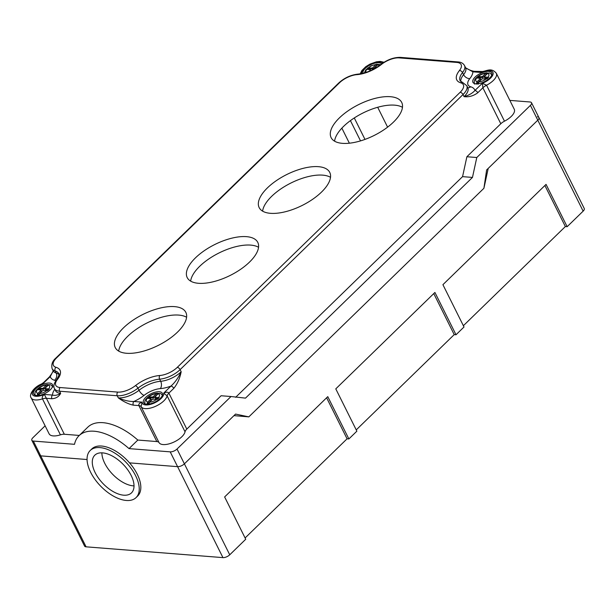 <?xml version="1.0" encoding="UTF-8"?>
<svg xmlns="http://www.w3.org/2000/svg" width="615" height="615" viewBox="0 0 615 615"><rect width="100%" height="100%" fill="white"/><g stroke="black" fill="none" stroke-linecap="round" stroke-linejoin="round"><path stroke-width="0.92" d="M537.395 116.788A5.258 2.306 153.5 0 1 538.901 117.55A5.258 2.306 153.5 0 1 537.794 120.179L486.626 169.94L483.905 188.29L248.829 416.878L235.56 414.079L184.392 463.841L229.741 554.799L245.731 539.247L224.636 496.943L327.78 396.644L348.874 438.949L356.869 431.169L335.782 388.865L434.92 292.456L456.015 334.76L464.01 326.988L442.915 284.684L546.059 184.385L567.153 226.689L565.354 226.551L544.898 185.515M565.354 226.551L463.379 325.712M456.015 334.76L454.216 334.622L433.76 293.586M454.216 334.622L356.239 429.9M348.874 438.949L347.075 438.803L326.619 397.774M347.075 438.803L245.101 537.971M504.477 121.186L486.55 85.224A14.46 6.335 -26.5 0 0 496.328 73.277L514.255 109.239A14.46 6.335 153.5 0 1 504.477 121.186A7.887 3.452 -26.5 0 0 500.802 123.753L466.885 156.74L476.786 157.517L530.414 105.373A5.258 2.306 -26.5 0 0 531.521 102.743L584.25 208.508A5.258 2.306 153.5 0 1 583.143 211.137L567.153 226.689M229.741 554.799A5.258 2.306 153.5 0 1 222.945 557.62L86.077 546.827A5.258 2.306 153.5 0 1 84.562 546.066L39.214 455.108A5.258 2.306 153.5 0 0 40.721 455.869A5.258 2.306 153.5 0 1 39.214 455.108L31.834 440.302A5.258 2.306 -26.5 0 0 33.341 441.063L74.523 444.314A51.268 27.145 45.8 0 1 79.004 435.72A51.268 27.145 45.8 0 1 129.027 448.612L170.209 451.856A5.258 2.306 -26.5 0 0 177.012 449.035L231.009 396.521L221.1 395.745L186.806 429.093A7.887 3.452 -26.5 0 0 185.038 431.815A14.46 6.335 153.5 0 1 172.677 442.615A14.46 6.335 153.5 0 1 159.031 442.623A7.887 3.452 -26.5 0 0 156.817 441.555L137.822 440.056L129.027 448.612M127.943 464.433A32.864 17.397 -134.2 0 0 90.236 450.472A32.864 17.397 -134.2 0 0 90.636 472.259A32.864 17.397 -134.2 0 0 113.56 496.182A32.864 17.397 -134.2 0 0 136.061 497.596A32.864 17.397 -134.2 0 0 127.943 464.433M538.901 117.55A5.258 2.306 153.5 0 1 537.794 120.179L488.225 168.387L483.905 188.29L248.829 416.878L233.961 415.632L184.392 463.841A5.258 2.306 153.5 0 1 177.589 466.662L129.542 462.872A32.864 17.397 45.8 0 1 137.66 496.044L136.061 497.596M101.875 452.84A26.291 13.922 -134.2 0 0 112.768 474.411A26.291 13.922 -134.2 0 0 134.016 485.896M118.341 460.012A26.291 13.922 45.8 0 1 131.479 492.884A26.291 13.922 45.8 0 1 113.475 491.754A26.291 13.922 45.8 0 1 95.141 472.612A26.291 13.922 45.8 0 1 94.818 455.185A26.291 13.922 45.8 0 1 118.341 460.012M33.341 441.063L40.721 455.869L87.069 459.528L40.721 455.869L86.077 546.827M90.236 450.472L91.835 448.919A32.864 17.397 45.8 0 1 129.542 462.872L177.589 466.662L222.945 557.62M177.012 449.035L184.392 463.841A5.258 2.306 153.5 0 1 177.589 466.662L170.209 451.856M79.004 435.72L87.799 427.171A51.268 27.145 45.8 0 1 137.822 440.056M79.297 435.443L64.329 434.259L46.402 398.305L51.937 398.735C56.05 398.435 58.955 396.637 60.647 393.331C57.749 395.176 55.027 395.752 52.483 395.068L44.303 394.423C42.435 396.022 41.828 397.513 42.489 398.881L60.416 434.843A14.46 6.335 153.5 0 1 49.1 433.806L31.173 397.851A14.46 6.335 -26.5 0 0 42.489 398.881A7.887 3.452 -26.5 0 1 46.402 398.305L44.303 394.423A11.831 5.181 153.5 0 1 32.241 393.777A11.831 5.181 153.5 0 1 43.019 383.637L43.557 382.592L41.536 383.975L43.019 383.637L50.284 376.58L53.198 370.845M531.521 102.743A5.258 2.306 -26.5 0 0 530.007 101.982L509.843 100.391M49.454 383.06A10.517 4.605 153.5 0 1 52.467 384.59A10.517 4.605 153.5 0 1 45.11 393.4A10.517 4.605 153.5 0 1 33.648 393.977A10.517 4.605 153.5 0 1 38.192 386.812A10.517 4.605 153.5 0 1 49.454 383.06M362.927 73.3A10.517 4.605 153.5 0 1 367.939 66.259A10.517 4.605 153.5 0 1 378.871 62.73A10.517 4.605 153.5 0 1 381.646 63.883M488.725 71.394A10.517 4.605 153.5 0 1 491.739 72.924A10.517 4.605 153.5 0 1 484.382 81.734A10.517 4.605 153.5 0 1 472.92 82.302A10.517 4.605 153.5 0 1 477.463 75.145A10.517 4.605 153.5 0 1 488.725 71.394M159.308 391.724A10.517 4.605 153.5 0 1 162.322 393.254A10.517 4.605 153.5 0 1 154.965 402.064A10.517 4.605 153.5 0 1 143.503 402.641A10.517 4.605 153.5 0 1 148.046 395.476A10.517 4.605 153.5 0 1 159.308 391.724M64.329 434.259A7.887 3.452 -26.5 0 0 60.416 434.843M45.118 425.826L32.941 437.672A5.258 2.306 -26.5 0 0 31.834 440.302M159.031 442.623L141.104 406.661L142.073 402.133C139.497 403.01 138.437 404.163 138.882 405.593L156.817 441.555M133.347 405.162A2.629 1.907 -85.5 0 1 133.893 401.487C129.204 401.603 124.007 400.396 118.311 397.874C123.569 401.733 128.589 404.155 133.347 405.162L138.882 405.593A7.887 3.452 -26.5 0 1 141.104 406.661A14.46 6.335 -26.5 0 0 154.749 406.661A14.46 6.335 -26.5 0 0 167.111 395.852A7.887 3.452 153.5 0 1 168.879 393.131C168.01 391.87 166.281 391.878 163.675 393.154L167.111 395.852L185.038 431.815M186.806 429.093L168.879 393.131L173.799 388.349A2.629 1.391 -134.2 0 0 170.939 386.089L163.675 393.154A11.831 5.181 153.5 0 1 153.55 403.348A11.831 5.181 153.5 0 1 142.073 402.133L133.893 401.487A23.009 10.078 -26.5 0 0 144.087 395.368A15.775 6.911 153.5 0 1 160.323 388.618A23.009 10.078 -26.5 0 0 170.939 386.089C174.906 382.599 178.319 377.818 181.179 371.744L180.126 369.63L463.018 94.541L464.071 96.655C468.945 97.232 473.519 95.932 477.786 92.75A2.629 1.391 -134.2 0 0 474.926 90.49C472.466 93.257 468.845 95.31 464.071 96.655A17.75 7.772 153.5 0 0 467.8 87.776L467.861 87.914M481.099 72.824C480.392 71.632 480.392 71.517 481.084 72.47A11.831 5.181 153.5 0 1 493.145 73.116A11.831 5.181 153.5 0 1 482.368 83.256L486.55 85.224A7.887 3.452 -26.5 0 0 482.875 87.791L500.802 123.753M467.777 87.737A5.258 4.274 -73.7 0 0 470.713 86.792A23.009 10.078 -26.5 0 1 474.926 90.49L482.368 83.256L482.875 87.791L477.786 92.75M482.69 71.525L474.127 71.317A2.629 1.907 94.5 0 0 472.866 71.824L481.084 72.47L482.69 71.525C488.141 70.379 491.593 67.827 496.328 73.277M361.382 73.646L360.313 73.838M51.937 398.735A2.629 1.907 -85.5 0 1 52.483 395.068A23.009 10.078 -26.5 0 1 54.812 389.241M53.482 370.138C53.574 370.799 52.244 373.028 49.5 376.811A2.629 1.391 45.8 0 1 50.284 376.58A23.009 10.078 -26.5 0 0 54.497 380.27A15.775 6.911 153.5 0 1 55.796 380.816M173.799 388.349C177.42 383.852 179.88 378.317 181.179 371.744A17.75 7.772 153.5 0 1 160.684 381.277A21.033 9.21 -26.5 0 0 139.036 390.279L137.975 388.165A21.033 9.21 153.5 0 1 159.631 379.163A17.75 7.772 -26.5 0 0 180.126 369.63A2.629 1.391 45.8 0 0 177.266 367.378A15.121 6.619 153.5 0 1 159.808 375.496A2.629 1.614 85.8 0 0 159.631 379.163L160.684 381.277A5.258 3.236 -94.2 0 1 160.323 388.618M466.885 156.74L462.565 176.643L235.645 397.305M465.678 67.842L472.866 71.824A23.009 10.078 -26.5 0 1 469.806 78.612A5.258 3.421 38.8 0 1 463.579 74.661A21.033 9.21 -26.5 0 0 460.812 81.595M174.522 306.624A39.437 17.274 153.5 0 1 185.83 312.351A39.437 17.274 153.5 0 1 158.24 345.407A39.437 17.274 153.5 0 1 115.236 347.544A39.437 17.274 153.5 0 1 132.279 320.699A39.437 17.274 153.5 0 1 174.522 306.624M390.402 96.701A39.437 17.274 153.5 0 1 401.71 102.428A39.437 17.274 153.5 0 1 374.12 135.477A39.437 17.274 153.5 0 1 331.116 137.622A39.437 17.274 153.5 0 1 348.159 110.777A39.437 17.274 153.5 0 1 390.402 96.701M318.439 166.673A39.437 17.274 153.5 0 1 329.748 172.4A39.437 17.274 153.5 0 1 302.157 205.456A39.437 17.274 153.5 0 1 259.161 207.593A39.437 17.274 153.5 0 1 276.197 180.749A39.437 17.274 153.5 0 1 318.439 166.673M246.484 236.652A39.437 17.274 153.5 0 1 257.785 242.379A39.437 17.274 153.5 0 1 230.202 275.428A39.437 17.274 153.5 0 1 187.198 277.573A39.437 17.274 153.5 0 1 204.234 250.728A39.437 17.274 153.5 0 1 246.484 236.652M258.546 247.276A39.437 17.274 -26.5 0 0 250.697 245.108A39.437 17.274 -26.5 0 0 212.936 256.301A39.437 17.274 -26.5 0 0 190.658 281.132M330.509 177.304A39.437 17.274 -26.5 0 0 322.66 175.137A39.437 17.274 -26.5 0 0 284.899 186.33A39.437 17.274 -26.5 0 0 262.613 211.153M402.471 107.325A39.437 17.274 -26.5 0 0 394.622 105.157A39.437 17.274 -26.5 0 0 356.854 116.35A39.437 17.274 -26.5 0 0 334.575 141.181M186.591 317.255A39.437 17.274 -26.5 0 0 178.742 315.088A39.437 17.274 -26.5 0 0 140.973 326.281A39.437 17.274 -26.5 0 0 118.695 351.104M476.786 157.517L472.466 177.428L245.5 398.128L231.009 396.521M472.466 177.428L462.565 176.643M374.758 68.549L374.573 67.858L377.702 64.813A7.234 3.167 153.5 0 1 379.009 65.874M374.627 68.28L375.158 68.319M366.125 72.378A7.234 3.167 153.5 0 1 366.801 69.341L370.322 69.618L370.653 70.61M366.801 69.341L367.916 67.835L368.4 68.803L373.297 68.772L377.825 64.367A9.509 4.167 153.5 0 1 378.425 64.367M373.297 68.772L372.775 67.712L371.921 68.065L372.452 69.126M372.775 67.712L375.896 64.675L377.825 64.367M377.702 64.813L379.194 64.329L380.47 64.79M369.115 71.271L370.376 70.049M367.762 69.418L368.4 68.803M367.916 67.835L371.921 68.065M155.434 398.028L155.011 396.852L158.14 393.808A7.234 3.167 153.5 0 1 158.578 397.551L159.162 397.682L157.563 399.243L152.612 399.181L149.483 402.218L148.615 404.639M155.587 398.328L158.24 398.543M155.065 397.275L158.578 397.551M146.808 404.501L147.685 402.079A7.234 3.167 153.5 0 1 147.239 398.336L150.76 398.612L151.336 400.096L150.952 398.712M147.239 398.336L148.353 396.829L148.838 397.797L153.735 397.767L158.263 393.362A9.509 4.167 153.5 0 1 158.862 393.362M153.735 397.767L153.212 396.706L152.359 397.059L152.889 398.12M153.212 396.706L156.333 393.669L158.263 393.362M158.14 393.808L159.631 393.323C160.3 393.17 161.353 393.946 162.791 395.66M147.685 402.079L150.813 399.043M147.131 404.193L151.336 400.096M148.2 398.412L148.838 397.797M148.353 396.829L152.359 397.059M484.858 77.698L484.428 76.514L487.557 73.477A7.234 3.167 153.5 0 1 487.995 77.221L488.579 77.352L486.98 78.904L482.029 78.851L478.908 81.887L478.032 84.309M485.004 77.997L487.657 78.205M484.482 76.944L487.995 77.221M476.225 84.17L477.102 81.749A7.234 3.167 153.5 0 1 476.656 78.005L480.177 78.282L480.753 79.766L480.369 78.382M476.656 78.005L477.77 76.498L478.255 77.467L483.152 77.436L487.68 73.031A9.509 4.167 153.5 0 1 488.279 73.031M483.152 77.436L482.629 76.375L481.776 76.729L482.306 77.79M482.629 76.375L485.75 73.339L487.68 73.031M487.557 73.477L489.048 72.993C489.717 72.839 490.77 73.616 492.208 75.33M477.102 81.749L480.23 78.705M476.548 83.855L480.753 79.766M477.617 78.082L478.255 77.467M477.77 76.498L481.776 76.729M45.579 389.364L45.156 388.188L48.278 385.144A7.234 3.167 153.5 0 1 48.723 388.888L49.308 389.018L47.709 390.579L42.758 390.517L39.629 393.554L38.76 395.975M45.733 389.664L48.385 389.879M45.21 388.611L48.723 388.888M36.954 395.837L37.83 393.416A7.234 3.167 153.5 0 1 37.384 389.672L40.905 389.948L41.482 391.432L41.097 390.048M37.384 389.672L38.499 388.173L38.983 389.134L43.88 389.103L48.408 384.698A9.509 4.167 153.5 0 1 49.008 384.698M43.88 389.103L43.358 388.042L42.504 388.396L43.035 389.456M43.358 388.042L46.479 385.005L48.408 384.698M48.278 385.144L49.777 384.659C50.445 384.506 51.499 385.282 52.936 386.996M37.83 393.416L40.959 390.379M37.277 395.53L41.482 391.432M38.345 389.749L38.983 389.134M38.499 388.173L42.504 388.396M530.414 105.373L583.143 211.137M159.808 375.496A23.662 10.363 -26.5 0 0 135.454 385.62A15.121 6.619 153.5 0 1 117.796 392.093L60.139 387.542A15.121 6.619 153.5 0 1 57.449 379.463A2.629 1.722 -141.5 0 0 56.442 379.947C53.859 383.622 53.213 386.52 54.504 388.634L55.558 390.748A17.75 7.772 153.5 0 0 60.647 393.331L59.593 391.217L117.25 395.76L118.311 397.874A17.75 7.772 153.5 0 0 139.036 390.279A5.258 2.022 -128.2 0 0 144.087 395.368M361.674 73.585A11.831 5.181 153.5 0 1 370.192 64.298A11.831 5.181 153.5 0 1 382.691 63.137M58.94 374.535A21.033 9.21 -26.5 0 0 56.203 373.044L55.15 370.922A2.629 2.137 -73.7 0 1 55.996 367.309A15.121 6.619 153.5 0 1 56.611 357.861A2.629 1.391 -134.2 0 0 55.827 358.091C52.344 361.12 51.114 364.657 52.137 368.708A17.75 7.772 -26.5 0 0 55.15 370.922A21.033 9.21 153.5 0 1 58.717 373.551C59.786 373.443 59.025 375.573 56.442 379.947M56.611 357.861L339.503 82.771A2.629 1.391 -134.2 0 0 338.727 83.002L55.827 358.091M339.503 82.771A15.121 6.619 153.5 0 1 356.961 74.646A2.629 1.614 -94.2 0 1 357.822 74.138C350.704 74.976 344.339 77.928 338.727 83.002M356.961 74.646A23.662 10.363 -26.5 0 0 381.446 64.421A2.629 1.03 -128.4 0 0 380.87 64.475C373.397 70.079 365.717 73.3 357.822 74.138M381.446 64.421A15.121 6.619 153.5 0 1 399.189 57.887A2.629 1.907 -85.5 0 1 400.45 57.38C393.884 57.264 387.358 59.632 380.87 64.475M399.189 57.887L456.776 62.423A2.629 1.907 -85.5 0 1 458.037 61.923L400.45 57.38M456.776 62.423A15.121 6.619 153.5 0 1 459.413 70.571A2.629 1.714 38.8 0 1 462.526 72.547A17.75 7.772 -26.5 0 0 464.517 65.567C463.256 63.337 461.096 62.123 458.037 61.923M459.413 70.571A23.662 10.363 -26.5 0 0 460.773 82.833A2.629 2.137 -73.7 0 1 462.565 82.425L460.166 80.826A21.033 9.21 153.5 0 1 462.526 72.547L463.579 74.661A17.75 7.772 153.5 0 0 465.57 67.681L465.593 67.788M460.773 82.833A15.121 6.619 153.5 0 1 460.158 92.281A2.629 1.391 45.8 0 1 463.018 94.541A17.75 7.772 -26.5 0 0 466.747 85.662L462.565 82.425M460.158 92.281L177.266 367.378M135.454 385.62A2.629 1.015 51.8 0 1 137.975 388.165A17.75 7.772 -26.5 0 1 117.25 395.76A2.629 1.907 94.5 0 1 117.796 392.093M60.139 387.542A2.629 1.907 94.5 0 0 59.593 391.217A17.75 7.772 -26.5 0 1 54.504 388.634M57.449 379.463A23.662 10.363 -26.5 0 0 55.996 367.309M54.497 380.27A5.258 4.274 -73.7 0 0 56.203 373.044A17.75 7.772 153.5 0 1 53.19 370.822L52.137 368.708M470.713 86.792A15.775 6.911 153.5 0 1 469.806 78.612M377.695 107.279L387.604 127.144M354.286 117.957L364.987 139.413M350.427 120.625L360.528 140.889M341.863 128.143L349.374 143.203M368.4 67.788A7.234 3.167 153.5 0 1 375.896 64.675M148.838 396.783A7.234 3.167 153.5 0 1 156.333 393.669M156.979 399.104A7.234 3.167 153.5 0 1 149.483 402.218M478.255 76.452A7.234 3.167 153.5 0 1 485.75 73.339M486.396 78.774A7.234 3.167 153.5 0 1 478.908 81.887M38.983 388.119A7.234 3.167 153.5 0 1 46.479 385.005M47.124 390.44A7.234 3.167 153.5 0 1 39.629 393.554M41.536 383.975C33.118 387.381 28.744 395.322 31.173 397.851M384.052 62.253L380.178 61.408L376.403 61.808L370.03 64.083L365.825 66.651L361.828 70.556L360.221 73.854M49.5 376.811L43.557 382.592M474.127 71.317C471.205 70.787 468.346 69.603 465.54 67.758M467.8 87.776L466.747 85.662M464.517 65.567L465.57 67.681M374.65 68.611L374.435 68.18M370.899 70.502L370.514 69.718M377.01 64.152L370.891 65.905L365.84 69.772L364.326 72.931M155.403 398.236L154.872 397.175M157.448 393.146C153.004 393.615 149.284 395.491 146.278 398.766C144.84 400.165 144.464 402.064 145.14 404.462M484.82 77.905L484.289 76.844M486.865 72.816C482.421 73.285 478.701 75.153 475.702 78.428C474.257 79.835 473.881 81.734 474.557 84.124M45.548 389.572L45.018 388.511M47.593 384.483C43.15 384.952 39.429 386.827 36.423 390.102C34.986 391.501 34.609 393.4 35.286 395.799"/></g></svg>
